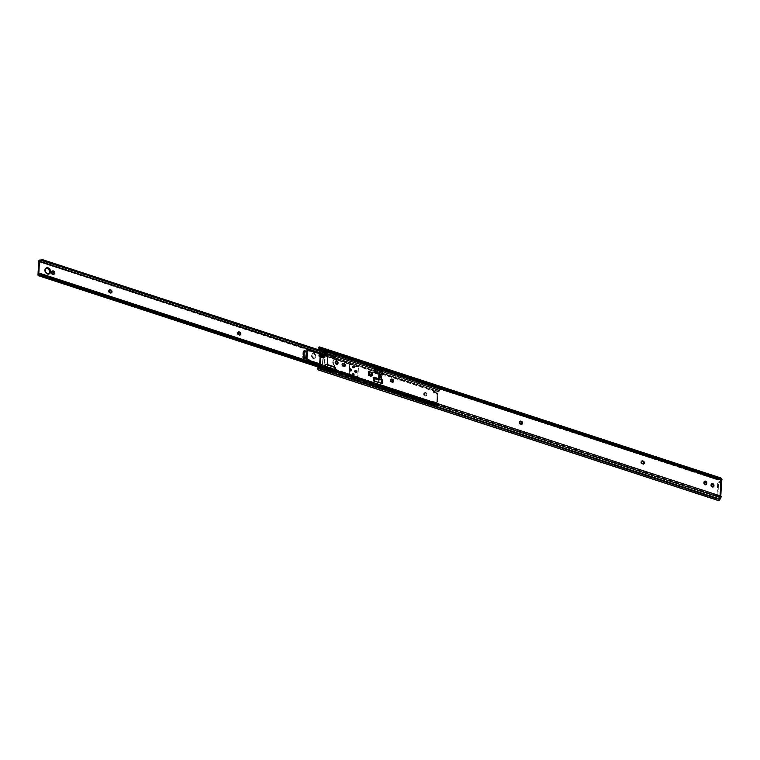 <?xml version="1.0" encoding="UTF-8"?>
<svg xmlns="http://www.w3.org/2000/svg" width="760" height="760" viewBox="0 0 760 760"><rect width="100%" height="100%" fill="white"/><g stroke="black" fill="none" stroke-linecap="round" stroke-linejoin="round"><path stroke-width="0.57" stroke-dasharray="3.8 2.85" d="M322.971 356.791A1.045 0.551 -71.9 0 0 323.133 356.915A1.045 0.551 -71.9 0 0 323.219 356.924L319.837 355.822L322.933 356.734M379.962 377.093A0.902 0.684 63 0 0 378.499 376.608L378.784 376.466A0.902 0.684 -117 0 1 380.247 376.941L379.269 376.019L378.518 376.456L379.192 377.682L380.247 376.941L379.202 377.378L379.022 375.953L380.247 376.941A0.902 0.684 -117 0 1 378.784 376.466L378.499 376.608A0.902 0.684 63 0 0 379.962 377.093M380.684 376.798A1.463 1.102 63 0 0 380.123 375.706M379.022 375.335A1.463 1.102 63 0 0 378.328 376.314L378.328 376.314A1.463 1.102 63 0 0 380.332 377.91M335.986 361.038L335.151 361.389L334.875 362.624L335.483 362.32L334.875 362.624A1.567 1.178 63 0 0 336.072 364.477L337.165 364.183M704.71 481.431L703.874 481.773L703.598 483.018L704.207 482.704L703.598 483.018A1.567 1.178 63 0 0 704.805 484.861L705.888 484.566M711.873 483.769L711.037 484.11L710.761 485.355L711.369 485.041L710.761 485.355A1.567 1.178 63 0 0 711.958 487.207L713.042 486.913M720.109 495.282L719.549 495.995L720.603 496.926L319.627 366.006L720.603 496.926L719.197 499.329A1.653 0.864 -71.9 0 0 719.701 498.674L318.725 367.755L719.701 498.674L721.221 496.432L720.053 496.556A0.694 0.522 63 0 1 720.109 495.282L720.109 495.282M323.494 357L323.427 358.312L320.045 357.2L323.427 358.312L323.494 357A2.365 1.244 -71.9 0 0 323.409 356.962A2.365 1.244 -71.9 0 0 323.219 356.924A2.365 1.244 -71.9 0 1 323.494 357L320.425 355.993M323.238 357.856L319.874 356.753L322.886 357.741L322.382 356.535L319 355.433L322.382 356.535L322.648 355.272L319.266 354.169L322.648 355.272L323.637 352.953L320.255 351.851L323.694 352.735L323.617 354.322L323.694 352.735L320.312 351.633L323.694 352.735L322.648 355.272A1.843 0.969 -71.9 0 0 322.382 356.411L319 355.3L322.382 356.535A1.843 0.969 -71.9 0 0 322.886 357.741L319.856 356.744M320.435 349.04L721.392 480.13L320.435 349.04M720.489 479.969A0.694 0.522 63 0 1 720.832 479.949L720.242 480.405L720.774 481.232L719.825 495.188L717.829 496.204L719.825 495.188L720.489 481.137L718.494 482.153L719.34 482.429L718.466 484.12L717.924 495.615L718.371 496.546L720.167 495.719L718.675 496.479L717.392 496.223L717.079 495.339L717.706 483.322L718.333 482.258L720.774 481.232A0.694 0.522 63 0 1 720.489 479.969L721.097 479.655M325.707 364.524A1.045 0.788 63 0 0 325.28 364.648A2.09 1.577 63 0 0 325.156 367.337A1.045 0.788 63 0 0 325.745 367.821L333.934 370.415L334.751 368.733L333.763 367.127L325.726 364.524L324.738 365.835L325.574 367.745L333.602 370.386A1.045 0.788 63 0 0 334.219 370.291L334.219 370.291A2.09 1.577 63 0 0 334.352 367.612L334.352 367.612A1.045 0.788 63 0 0 333.763 367.127L325.897 364.562A1.045 0.788 63 0 0 325.878 364.553M326.334 351.177A1.045 0.788 63 0 0 325.907 351.3A2.09 1.577 63 0 0 325.784 353.989A1.045 0.788 63 0 0 326.373 354.474L334.238 357.038A1.045 0.788 63 0 0 334.856 356.944A2.09 1.577 63 0 0 334.979 354.264L334.979 354.264A1.045 0.788 63 0 0 334.39 353.78L326.363 351.177L325.365 352.488L326.211 354.397L334.238 357.038L335.35 356.117L334.713 353.96L326.524 351.215A1.045 0.788 63 0 0 326.515 351.205L335.474 354.141L334.837 353.267A1.605 0.836 -71.9 0 0 334.485 352.897A1.605 0.836 -71.9 0 0 334.058 352.953A1.605 0.836 -71.9 0 0 333.184 354.198A1.605 0.836 -71.9 0 0 333.203 355.699L320.587 351.699L318.402 349.676M373.302 381.206L382.365 383.658L373.302 381.206L373.91 380.893L373.302 381.206L373.474 377.473L374.091 377.159L373.474 377.473L373.302 381.206M381.719 380.161L378.736 379.183L381.719 380.161M374.062 377.663L373.474 377.473L374.062 377.663M374.471 369.008L373.882 368.818L373.711 372.552L382.774 375.003L373.711 372.552L374.319 372.238L373.711 372.552L373.882 368.818L374.499 368.505L373.882 368.818L374.471 369.008M335.797 361.038A1.567 1.178 63 0 0 334.903 362.121L335.055 363.498L336.072 364.477A1.567 1.178 63 0 0 337.126 364.22M641.839 461.159L640.87 461.719L641.069 463.372L642.399 464.236L643.482 463.942M391.229 379.335L390.26 379.895L390.459 381.548L391.79 382.413L392.873 382.118M342.912 363.565L341.943 364.116L342.142 365.778L343.472 366.633L344.555 366.339M520.115 421.42L519.146 421.971L519.346 423.633L520.676 424.488L521.759 424.194M704.52 481.422A1.567 1.178 63 0 0 703.627 482.505L703.779 483.882L704.805 484.861A1.567 1.178 63 0 0 705.85 484.604M711.673 483.759A1.567 1.178 63 0 0 710.781 484.842L710.933 486.219L711.958 487.207A1.567 1.178 63 0 0 713.013 486.951M368.742 372.191L368.628 374.623L372.343 375.326L369.474 374.898L369.588 372.466L368.742 372.191L368.628 374.623L369.474 374.898L369.588 372.466L369.312 374.984L371.317 375.63L368.419 375.165L368.476 372.343L371.431 373.207L368.742 372.191M720.622 479.056L721.401 479.949L720.622 479.056A1.653 0.864 -71.9 0 0 720.404 478.904A1.653 0.864 -71.9 0 0 720.167 478.895L319.647 348.147L720.622 479.056M720.423 477.878L719.615 478.277L720.167 478.895L718.817 479.617L318.706 348.983L318.763 348.308M317.414 369.455L717.753 500.317M324.719 367.555L324.007 367.916L324.491 368.524L326.211 368.04L321.1 366.367L319.209 367.346A1.605 0.836 108.1 0 1 318.326 368.638L333.089 373.454A1.605 0.836 -71.9 0 0 333.934 372.324L323.902 369.046A1.605 0.836 -71.9 0 0 323.893 367.412L333.877 370.671L320.881 366.491L317.585 368.02L320.881 366.491L324.235 367.584L324.491 368.524L325.992 368.153L332.386 370.243L332.462 371.469A1.605 0.836 -71.9 0 0 332.661 373.512A1.605 0.836 -71.9 0 0 333.089 373.454L318.326 368.638A1.605 0.836 108.1 0 1 317.898 368.685A1.605 0.836 108.1 0 1 317.813 368.657L317.784 368.6A2.09 0.532 -152.6 0 1 318.373 368.59L717.896 499.234L318.373 368.59L716.832 498.683L318.744 368.762L318.345 369.541L716.366 499.586L317.908 369.493L318.744 368.762L716.338 498.569L715.939 499.348L317.908 369.493A2.09 0.532 27.4 0 0 317.319 369.493M718.608 499.519L317.784 368.6L718.38 499.472M720.727 477.916A2.698 1.415 -71.9 0 0 719.615 478.277L720.167 478.895L718.817 479.617A2.09 1.7 -41.2 0 1 717.716 479.883L718.817 479.617L318.706 348.983L319.257 349.79L717.716 479.883L319.637 349.961L717.221 479.778L319.637 349.961L717.317 479.427L318.516 348.983M318.307 348.526L718.418 479.161L717.317 479.427A2.09 1.7 138.8 0 0 718.418 479.161L318.307 348.526M719.615 478.277L719.083 478.724L719.615 478.277M720.67 495.463L721.335 481.412L719.34 482.429L721.335 481.412L720.67 495.463M710.781 484.842L711.398 484.528L710.781 484.842M703.627 482.505L704.235 482.191L703.627 482.505M519.916 421.41A1.567 1.178 63 0 0 520.22 424.346L520.837 424.033L520.22 424.346L521.284 424.175L520.676 424.488A1.567 1.178 63 0 0 521.731 424.232M342.712 363.555A1.567 1.178 63 0 0 343.026 366.491L343.634 366.177L343.472 366.633A1.567 1.178 63 0 0 344.527 366.377M391.029 379.335A1.567 1.178 63 0 0 391.343 382.261L392.407 382.099L391.79 382.413A1.567 1.178 63 0 0 392.844 382.156M641.639 461.159A1.567 1.178 63 0 0 641.953 464.084L643.007 463.923L642.399 464.236A1.567 1.178 63 0 0 643.454 463.98M334.903 362.121L335.512 361.808L334.903 362.121M369.398 374.366L369.474 374.898L369.683 374.452M371.431 373.207L371.317 375.63L369.312 374.984L369.426 372.552L371.431 373.207L370.813 373.521L370.699 375.943L371.317 375.63L371.431 373.207M370.699 375.943L368.704 375.288L368.818 372.865L370.813 373.521L370.699 375.943M368.818 372.865L368.704 375.288L368.818 372.865M379.116 375.316L378.366 376.067L378.632 377.378L379.687 378.1L380.465 377.767M380.693 376.827L380.028 375.611M717.079 495.339L717.924 495.615L718.466 484.12L717.62 483.844L717.079 495.339L717.924 495.615A1.396 0.731 -71.9 0 0 718.304 496.527A1.396 0.731 -71.9 0 0 718.675 496.479L717.829 496.204A1.396 0.731 108.1 0 1 717.459 496.251A1.396 0.731 108.1 0 1 717.079 495.339M718.466 484.12L717.62 483.844A1.396 0.731 108.1 0 1 718.494 482.153L719.34 482.429A1.396 0.731 -71.9 0 0 718.466 484.12M325.907 351.3L326.524 350.987L325.907 351.3M325.784 353.989L326.391 353.675L325.784 353.989M326.373 354.474L326.99 354.16L326.373 354.474M334.238 357.038L334.846 356.725L334.238 357.038M334.21 370.082L333.602 370.386L334.21 370.082A1.567 1.178 63 0 1 333.478 370.11L334.742 370.528L334.923 365.921L334.485 370.139L332.32 371.887L332.842 373.53L334.713 370.557L324.662 367.337L324.776 365.816A1.567 1.178 63 0 0 325.974 367.669L334.742 370.528L334.808 369.094A1.567 1.178 63 0 0 333.611 367.241L326.477 364.601L324.776 365.816L325.403 352.469A1.567 1.178 63 0 0 326.601 354.312L335.359 357.19L335.512 354.302L334.514 352.906L319.285 348.127L334.058 352.953L333.203 355.699L334.695 354.939L324.634 351.709L335.036 354.777L334.885 359.138A4.18 3.154 63 0 0 334.229 359.356A4.18 3.154 63 0 0 332.747 361.978L333.108 361.788A4.18 3.154 -117 0 1 334.599 359.176A4.18 3.154 -117 0 1 335.245 358.957L335.341 357.209L325.29 353.989L334.106 356.763A1.567 1.178 63 0 0 334.865 356.734L335.369 356.478M325.28 364.648L325.888 364.344L325.28 364.648M325.156 367.337L325.764 367.023L325.156 367.337M717.431 500.127A2.09 0.532 27.4 0 0 716.366 499.586L716.338 498.569L716.832 498.683A2.09 0.532 -152.6 0 1 717.896 499.234M318.544 349.02A2.09 1.7 138.8 0 0 318.858 349.334L319.257 349.79A2.09 1.7 -41.2 0 1 318.706 348.983L318.677 348.622M325.594 366.719A1.567 1.178 -117 0 1 325.261 365.57L325.841 367.023M326.505 351.205L335.492 354.302L326.315 351.3L325.403 352.469L324.795 349.99L334.837 353.267L324.795 349.99L324.634 351.709A1.605 0.836 -71.9 0 0 324.795 349.99L335.426 353.941L325.394 350.664L326.448 351.187L325.441 350.863L326.268 351.253L325.432 350.987L325.403 352.469L325.897 352.212L326.22 353.352A1.567 1.178 -117 0 1 326.125 351.519M320.986 351.861L324.919 352.953L326.43 352.583L326.686 353.533L333.079 355.613L334.618 354.967L324.776 351.51L324.548 366.377L323.902 369.046L324.71 367.251L333.963 370.167L334.685 369.607L334.875 367.65L326.106 364.791A1.567 1.178 63 0 0 325.594 364.743L333.972 367.051L334.808 369.094A1.567 1.178 63 0 1 334.476 369.911M324.729 353.087L326.43 352.583L326.904 353.191L326.382 353.58L320.929 351.842M332.984 355.747L334.695 354.939L332.889 355.747L326.03 353.505M333.402 370.405L323.893 367.412L333.877 370.671L332.462 371.469L332.224 370.405L332.984 370.243M321.394 350.236L321.081 349.752L321.394 350.236M319.285 348.127A1.605 0.836 108.1 0 1 319.713 348.08A1.605 0.836 108.1 0 1 320.102 348.555L319.285 348.127M334.865 354.749L324.834 351.471L334.865 354.749M317.642 368.486L318.326 368.638L318.839 367.536L321.043 366.377M325.546 364.752A1.567 1.178 63 0 0 324.776 365.816L324.843 364.382L325.622 364.629L324.805 364.334L325.641 364.61L324.805 364.334L325.29 353.989L335.331 357.266L335.245 358.957L333.744 359.898L332.747 361.978L333.184 364.22L334.552 366.111L334.447 369.189L324.416 365.911L324.377 367.013L334.295 370.528L324.254 367.251L334.419 370.291L334.447 369.189L324.416 365.911L334.409 369.065L324.377 365.788L324.985 352.906L335.017 356.183L334.885 359.138L333.374 360.088L332.747 361.978A4.18 3.154 63 0 0 334.552 366.111L333.108 361.788A4.18 3.154 -117 0 0 334.923 365.921L334.837 367.612L325.726 364.638M324.662 367.337L334.695 370.737L324.662 367.337M334.695 370.737L324.653 367.46L334.695 370.737M324.587 367.716L323.902 369.046L333.934 372.324L334.618 370.994L324.587 367.716M335.017 356.183L325.033 352.744L335.017 356.183M325.109 351.623L325.033 352.744L335.065 356.022L335.141 354.891L324.995 351.5L335.036 354.777L325.109 351.623M325.47 351.025L326.743 351.443A1.567 1.178 63 0 0 326.23 351.395L326.315 351.3M318.383 349.591L320.587 351.699M317.585 368.02L319.285 367.194M335.103 356.563A1.567 1.178 63 0 0 334.238 353.894L335.435 355.737L334.106 356.763L335.369 357.181L335.512 354.302M326.173 351.405A1.567 1.178 63 0 0 325.403 352.469L326.249 351.395M325.622 364.743L324.9 365.294L324.71 367.251L325.974 367.669L324.843 366.396L325.261 365.57A1.567 1.178 -117 0 1 325.498 364.866M325.337 353.903L326.601 354.312L325.403 352.469L325.337 353.903M326.211 368.04L333.06 370.272M378.556 376.627A0.836 0.627 -117 0 1 379.905 377.074L379.781 377.131A0.836 0.627 63 0 0 378.433 376.694L379.401 376.143L379.838 377.349L379.059 377.558L378.556 376.627L378.527 377.159L379.648 377.52L379.278 376.2L378.433 376.694A0.836 0.627 63 0 0 379.781 377.131L379.905 377.074A0.836 0.627 -117 0 1 378.556 376.627M378.869 379.838L378.755 382.308L378.869 379.838A4.826 1.909 -177.3 0 1 374.937 378.793L378.869 379.838M378.546 379.126L368.229 375.63L368.277 374.67L369.408 375.041L369.531 372.485L368.401 372.115L368.572 371.099L368.401 372.115L368.448 371.165L378.765 374.528L379.154 373.815L381.862 374.747L382.128 371.583L375.364 369.721A4.826 1.909 -177.3 0 0 379.297 370.766L382.005 371.649L381.862 374.747L378.774 374.243L381.482 375.126L368.448 371.165L368.524 372.058L369.645 372.428L369.531 374.984L368.401 374.613L368.353 375.573L378.67 378.936L368.229 375.63L368.401 374.613L368.229 375.63L378.546 379.126M379.278 373.806L378.888 374.471L368.572 371.099L381.606 375.06L381.244 380.171L378.537 379.287L381.606 380.18L378.898 379.297L381.606 380.18L381.453 383.277L381.606 375.06L378.898 374.176L381.852 374.937L379.269 373.853M378.262 382.27L378.746 382.394M379.002 379.135L381.615 379.981M379.173 373.322L379.297 370.766L379.173 373.322M381.624 375.877L381.339 379.392L381.624 375.877M369.531 374.984L369.645 372.428L369.531 374.984L368.277 374.67L369.531 374.984M369.645 372.428L368.401 372.115L369.645 372.428M378.433 382.375A4.826 1.909 2.7 0 1 374.822 381.349L374.88 381.206M378.072 382.251A4.617 1.824 2.7 0 1 375.022 381.33L374.765 381.045M378.879 375.469L378.394 376.589L379.031 377.748L380.266 377.872L380.646 376.922M380.646 377.074L380 375.668L378.499 375.877L380.152 377.948M378.869 376.494L378.214 376.827A0.798 0.608 63 0 0 379.515 377.245L380.161 376.912A0.798 0.608 -117 0 1 378.869 376.494L379.791 376.105L380.038 377.292L378.869 376.494A0.798 0.608 -117 0 1 380.161 376.912L379.515 377.245A0.798 0.608 63 0 0 378.214 376.827L378.869 376.494M380.351 376.058L379.572 375.43M378.214 376.827L379.145 376.438L379.382 377.625L378.214 376.827M352.963 373.616A0.941 0.712 -117 0 1 352.877 375.335L352.555 375.506A0.941 0.712 63 0 0 352.63 373.777L351.842 374.566L352.849 375.535L353.352 374.718L352.63 373.777A0.941 0.712 63 0 0 352.555 375.506L352.877 375.335A0.941 0.712 -117 0 1 352.963 373.616L353.675 374.547L353.305 375.326L352.155 374.224L353.248 373.464A0.941 0.712 63 0 0 353.162 375.193L353.495 375.022A0.941 0.712 -117 0 1 353.571 373.302A0.941 0.712 -117 0 1 353.495 375.022L352.555 374.604L352.82 373.474L353.96 374.404L353.162 375.193A0.941 0.712 63 0 0 353.248 373.464L354.188 373.891L353.923 375.022L352.963 374.594L352.963 373.616M353.315 366.206A0.941 0.712 -117 0 1 353.229 367.925L352.906 368.096A0.941 0.712 63 0 0 352.982 366.367L352.194 367.156L353.2 368.125L353.695 367.308L352.982 366.367A0.941 0.712 63 0 0 352.906 368.096L353.229 367.925A0.941 0.712 -117 0 1 353.315 366.206L352.516 366.985L353.523 367.954L354.027 367.137L353.315 366.206M353.514 367.783L353.837 367.612A0.941 0.712 -117 0 1 353.923 365.892L353.599 366.054A0.941 0.712 63 0 0 353.514 367.783L352.801 366.842L353.305 366.026L354.312 366.994L353.514 367.783A0.941 0.712 63 0 0 353.599 366.054L353.923 365.892A0.941 0.712 -117 0 1 353.837 367.612L352.763 366.662A0.978 0.731 63 0 0 354.341 367.175L354.673 367.013A0.978 0.731 -117 0 1 353.096 366.491L353.989 367.65L354.597 366.652L353.923 365.892L352.925 366.206L354.302 366.814L353.514 367.812M356.098 370.728A0.836 0.627 -117 0 1 356.022 372.267L355.737 372.409A0.836 0.627 63 0 0 355.813 370.88L356.725 371.564L356.022 372.267L355.385 371.279L356.098 370.728L355.233 371.032L356.003 372.438L356.44 371.706L355.813 370.88A0.836 0.627 63 0 0 355.737 372.409L356.022 372.267A0.836 0.627 -117 0 1 356.098 370.728L357.058 371.555A0.836 0.627 -117 0 1 355.709 371.108L355.385 371.279A0.836 0.627 63 0 0 356.734 371.716L356.288 372.295L355.556 371.887L356.098 370.728M350.74 368.98A0.836 0.627 -117 0 1 350.664 370.519L350.379 370.661A0.836 0.627 63 0 0 350.455 369.132L351.376 369.816L350.664 370.519L350.027 369.531L350.74 368.98L349.875 369.284L350.645 370.69L351.091 369.959L350.455 369.132A0.836 0.627 63 0 0 350.379 370.661L350.664 370.519A0.836 0.627 -117 0 1 350.74 368.98L351.709 369.806A0.836 0.627 -117 0 1 350.351 369.36L350.027 369.531A0.836 0.627 63 0 0 351.376 369.968L350.93 370.538L350.198 370.139L350.74 368.98M350.483 368.552A1.463 1.102 -117 0 1 350.351 371.231L350.027 371.402A1.463 1.102 63 0 0 350.151 368.724L349.296 368.837L348.916 369.94L350.483 371.45L351.262 370.177L350.151 368.724A1.463 1.102 63 0 0 350.027 371.402L350.351 371.231A1.463 1.102 -117 0 1 350.483 368.552L351.595 370.015L350.816 371.279L349.239 369.778L349.467 368.828L350.483 368.552M355.832 370.3A1.463 1.102 -117 0 1 355.709 372.989L355.385 373.151A1.463 1.102 63 0 0 355.509 370.471L354.654 370.585L354.274 371.688L355.841 373.198L356.62 371.925L355.509 370.471A1.463 1.102 63 0 0 355.385 373.151L355.709 372.989A1.463 1.102 -117 0 1 355.832 370.3L356.944 371.763L356.165 373.027L354.597 371.526L354.977 370.424L355.832 370.3M304.18 350.844L303.572 351.158A1.814 1.368 63 0 1 303.905 351.053L302.974 351.984L302.708 356.953L303.316 356.649L302.708 356.953A1.814 1.368 63 0 0 304.095 359.1L305.349 358.758M313.728 358.131A2.09 1.577 -117 0 1 312.123 355.661L311.514 355.974A2.09 1.577 63 0 0 313.11 358.445L313.728 358.131L312.36 356.82L312.198 354.131L313.642 352.697L315.343 354.074L315.505 356.763L314.944 357.96L313.11 358.445L314.735 357.77L314.953 355.158L313.69 353.219L312.141 353.248L311.524 356.354L313.11 358.445A2.09 1.577 63 0 0 314.155 358.387A2.09 1.577 63 0 0 314.897 357.077L315.505 356.763A2.09 1.577 -117 0 1 314.763 358.074A2.09 1.577 -117 0 1 313.728 358.131M439.498 389.832L439.28 390.241A1.653 0.864 -71.9 0 1 438.662 390.412A1.653 0.864 -71.9 0 1 438.482 390.308L39.767 260.129L438.32 390.25A1.273 0.665 -71.9 0 0 437.342 391.865L38.617 261.687L436.506 392.074L437.114 391.761L436.192 392.407L433.637 391.409L433.323 392.046L437.076 394.25L436.858 402.021L437.475 401.707L437.808 394.554L437.199 394.867L436.772 402.391L436.088 402.791L433.143 401.888L432.829 402.524L435.632 403.74L436.192 404.719L436.534 404.026L435.945 404.453L436.715 405.033L38 274.844L436.715 405.033A1.273 0.665 -71.9 0 0 437.066 405.859A1.273 0.665 -71.9 0 0 437.599 405.688L319.238 366.766L437.769 405.469L438.596 404.709A1.653 0.864 -71.9 0 0 437.769 405.469L319.115 367.004L437.104 405.868L436.724 404.833L437.342 404.519L433.438 402.211L433.751 401.574L436.696 402.477L437.38 402.078L437.76 394.145L434.188 392.302L433.95 391.476L436.81 392.094L439.356 391.115L439.28 390.241L437.988 390.412L437.332 392.055L437.95 391.562L382.251 373.378L438.14 391.305A2.698 1.415 -71.9 0 0 438.33 391.4A2.698 1.415 -71.9 0 0 439.356 391.115L438.976 389.101L41.648 259.454L438.976 389.101L320.368 350.379L438.976 389.101L439.042 389.87L320.33 351.11L439.365 390.127L320.33 351.262L439.365 390.127L439.356 391.115L439.489 389.576M46.094 268.118A3.306 2.498 63 0 0 45.771 268.242A3.306 2.498 63 0 0 44.688 271.329A3.306 2.498 63 0 0 47.13 274.227A3.306 2.498 63 0 0 48.773 274.142A3.306 2.498 63 0 0 49.067 273.961L47.13 274.227L47.747 273.913L46.616 273.999L44.973 272.156L44.678 269.743L46.379 268.052M52.554 274.635L53.637 274.341A1.567 1.178 63 0 1 51.347 272.783L52.554 274.635M51.965 272.469L51.347 272.783L51.965 272.469M425.495 395.884A1.567 1.178 -117 0 1 424.298 394.041L423.681 394.345A1.567 1.178 63 0 0 424.887 396.197L425.495 395.884L424.365 394.62L424.574 392.796L423.709 393.832L424.194 395.722L425.799 396.074L426.065 393.794L424.555 392.768L425.41 392.445L426.531 393.214L426.835 394.867L426.408 395.76L424.887 396.197A1.567 1.178 63 0 0 426.217 395.171L426.835 394.867A1.567 1.178 -117 0 1 425.495 395.884M305.501 358.511L305.843 352.916L304.75 351.234M303.572 351.158A1.814 1.368 63 0 0 302.926 352.298L302.717 357.295L304.095 359.1A1.814 1.368 63 0 0 305.273 358.844M52.459 271.197L51.376 272.27A1.567 1.178 63 0 1 52.269 271.197M109.506 290.082L108.452 290.88L108.746 292.296L110.067 293.151L111.159 292.856M238.393 332.158L237.424 332.719L237.623 334.372L238.953 335.236L240.036 334.941M39.434 261.136L438.149 391.315L39.434 261.136M382.042 373.312L374.737 370.927L382.042 373.312M374.385 370.813L319.779 352.982L374.385 370.813M38.798 274.588L437.513 404.757L38.798 274.578M305.634 351.11L306.47 352.944L305.767 358.635M438.9 403.645L438.397 403.608L438.691 404.776L319.637 365.911L438.691 404.776L319.647 365.759L438.254 404.481L438.397 403.608L319.684 364.847L438.729 403.608L319.694 364.743L438.767 403.712A2.698 1.415 -71.9 0 0 437.513 404.757L438.966 403.655L319.694 364.714M438.748 404.69L438.767 403.712L438.596 404.709L40.27 274.578M424.317 393.528A1.567 1.178 -117 0 1 426.854 394.354L426.246 394.668A1.567 1.178 63 0 0 423.709 393.832L424.317 393.528M426.835 394.867L426.217 395.171L426.835 394.867M238.193 332.158A1.567 1.178 63 0 0 238.507 335.084L239.571 334.923L238.953 335.236A1.567 1.178 63 0 0 240.008 334.979M109.316 290.082A1.567 1.178 63 0 0 109.62 293.008L110.228 292.695L109.62 293.008L110.684 292.847L110.067 293.151A1.567 1.178 63 0 0 111.121 292.894M436.858 402.021L437.475 401.707A1.111 0.836 -117 0 1 436.525 402.439L435.908 402.752A1.111 0.836 63 0 0 436.858 402.021M436.525 402.439L433.314 401.907L436.525 402.439M433.456 401.954L432.829 402.524L433.456 401.954M433.865 402.866L433.438 402.211L432.829 402.524L433.257 403.18L436.069 403.351L433.865 402.866M435.461 403.665L436.534 403.978L435.461 403.665M436.534 403.978L435.926 404.329L436.534 403.978M437.94 391.742L436.829 391.837L437.94 391.742M437.114 391.713L436.506 392.074L437.114 391.713M435.993 392.369L436.639 392.074L433.808 391.428L434.425 391.115L436.601 392.065L435.993 392.369M433.95 391.476L433.323 392.046L433.95 391.476M434.359 392.397L433.931 391.733L433.323 392.046L433.751 392.702L436.952 393.243L434.359 392.397M436.344 393.556L436.952 393.243A1.111 0.836 -117 0 1 437.808 394.554L437.199 394.867A1.111 0.836 63 0 0 436.344 393.556M312.198 354.131A2.09 1.577 -117 0 1 312.94 352.82A2.09 1.577 -117 0 1 314.726 353.21A2.09 1.577 -117 0 1 315.58 355.233L314.963 355.547A2.09 1.577 63 0 0 314.108 353.523A2.09 1.577 63 0 0 312.331 353.134A2.09 1.577 63 0 0 311.581 354.445L312.198 354.131L311.514 355.974L312.198 354.131M315.505 356.763L314.897 357.077L314.963 355.547L315.58 355.233L315.505 356.763M305.7 351.158A1.814 1.368 -117 0 1 306.47 352.944L305.862 353.248A1.814 1.368 63 0 0 304.969 351.376L304.019 352.64L303.838 357.409M302.926 352.298L303.534 351.984L302.926 352.298M305.529 358.435A1.814 1.368 63 0 0 305.634 357.912L306.251 357.599A1.814 1.368 -117 0 1 305.89 358.53M306.251 357.599L305.634 357.912L305.862 353.248L306.47 352.944L306.251 357.599M352.412 374.072A0.978 0.731 63 0 0 353.998 374.585L354.322 374.423A0.978 0.731 -117 0 1 352.744 373.901L353.675 373.73L353.733 375.145L352.868 375.06L352.412 374.072L353.723 373.34L354.245 374.747L353.334 374.993L352.744 373.901A0.978 0.731 -117 0 1 354.322 374.423L353.998 374.585A0.978 0.731 63 0 0 352.412 374.072M319.494 353.637L323.351 354.863L319.494 353.637M323.199 356.858L322.829 364.743L319.741 363.755L322.829 364.743L323.199 356.858M304.95 351.376L306.926 351.044L306.565 358.701L306.926 351.044L305.026 351.604A1.396 1.264 -19.6 0 0 303.99 352.839L303.791 357.01A1.396 1.264 -19.6 0 0 303.82 357.342M322.477 364.895L319.722 364.021L322.477 364.895L322.943 354.996L322.477 364.895L327.028 366.814L327.493 356.905L327.028 366.814L322.477 364.895M306.926 351.044L311.552 351.376L349.476 364.325L349.011 374.224L327.028 366.814L357.656 377.045L358.122 367.147L349.476 364.325L349.011 374.224L357.656 377.045L358.454 366.985L357.979 376.884L358.454 366.985L349.809 364.154L349.344 374.062L357.979 376.884L327.389 366.652L327.854 356.753L349.809 364.154L349.344 374.062L322.829 364.743L327.389 366.652L327.854 356.753L358.454 366.985L311.438 351.072L306.926 351.044M350.351 369.36L351.196 368.875L351.642 370.082L350.863 370.291L350.351 369.36A0.836 0.627 -117 0 1 351.709 369.806L351.376 369.968A0.836 0.627 63 0 0 350.027 369.531L350.351 369.36M355.709 371.108L356.554 370.623L357 371.83L356.221 372.039L355.709 371.108A0.836 0.627 -117 0 1 357.058 371.555L356.734 371.716A0.836 0.627 63 0 0 355.385 371.279L355.709 371.108M353.096 366.491L354.074 365.93L354.597 367.337L353.685 367.584L353.096 366.491A0.978 0.731 -117 0 1 354.673 367.013L354.341 367.175A0.978 0.731 63 0 0 352.763 366.662L353.096 366.491M323.589 354.958L327.854 356.753L323.589 354.958M355.395 371.792L356.905 372.01L356.402 372.884L354.644 371.279L355.481 371.868L354.683 371.032L355.832 370.367L356.791 372.476L355.709 372.923L354.93 372.286L355.138 370.405L356.905 372.01L355.395 371.792M355.129 371.431L355.775 371.099A0.798 0.608 -117 0 1 357.077 371.526L356.421 371.858A0.798 0.608 63 0 0 355.129 371.431L356.298 372.229L356.05 371.041L355.129 371.431A0.798 0.608 63 0 0 356.421 371.858L357.077 371.526A0.798 0.608 -117 0 1 355.775 371.099L355.129 371.431M355.775 371.099L356.269 371.991L357.01 371.792L356.582 370.633L355.775 371.099M350.037 370.044L351.548 370.262L351.053 371.137L349.286 369.531L350.132 370.12L349.324 369.284L350.474 368.619L351.433 370.728L350.36 371.174L349.581 370.538L349.78 368.657L351.548 370.262L350.037 370.044M349.771 369.683L350.417 369.351A0.798 0.608 -117 0 1 351.719 369.778L351.063 370.11A0.798 0.608 63 0 0 349.771 369.683L350.94 370.481L350.702 369.293L349.771 369.683A0.798 0.608 63 0 0 351.063 370.11L351.719 369.778A0.798 0.608 -117 0 1 350.417 369.351L349.771 369.683M350.417 369.351L350.911 370.243L351.652 370.044L351.234 368.885L350.417 369.351M323.133 356.915L319.751 355.813M334.571 352.934L319.428 347.994M711.949 483.55L711.341 483.863M713.355 486.856L712.737 487.16M704.795 481.213L704.178 481.517M706.192 484.509L705.575 484.823M520.192 421.202L519.583 421.505M522.063 424.137L521.455 424.45M342.988 363.346L342.38 363.651M344.859 366.282L344.251 366.595M391.305 379.116L390.697 379.43M393.176 382.062L392.568 382.365M641.915 460.94L641.307 461.253M643.786 463.885L643.178 464.189M336.072 360.82L335.454 361.133M337.469 364.125L336.851 364.439M368.381 372.505L368.267 374.927M720.375 494.988L719.767 495.301M717.459 496.251L718.304 496.527M326.619 350.93L326.012 351.243M335.369 356.697L334.751 357.01M334.733 370.044L334.124 370.358M325.992 364.277L325.375 364.591M323.409 356.962L320.026 355.86M322.886 357.741L319.504 356.639M317.898 368.685L332.661 373.512M319.713 348.08L334.485 352.897M334.001 370.747L323.969 367.469M334.979 354.74L324.947 351.462M324.824 364.382L334.856 367.659M325.964 351.481L326.448 351.234M325.337 364.828L325.822 364.581M334.248 370.072L334.742 369.825M381.301 380.304L378.594 379.42M379.876 377.416L379.231 377.748M379.154 375.991L378.499 376.323M356.763 372.077L356.155 372.39M351.405 370.329L350.797 370.642M436.306 392.378L436.914 392.065M49.391 273.828L48.773 274.142M438.406 390.26L39.691 260.081M438.662 390.412L39.938 260.233M438.33 391.4L382.27 373.094M382.062 373.027L374.727 370.633M374.404 370.528L319.884 352.726M39.416 261.126L438.14 391.305M38.665 274.664L437.389 404.842M437.066 405.859L318.962 367.298M424.878 392.54L424.26 392.853M426.274 395.846L425.666 396.159M238.469 331.94L237.861 332.253M240.34 334.885L239.732 335.198M109.592 289.864L108.974 290.177M111.463 292.799L110.846 293.113M52.544 270.978L51.937 271.291M53.941 274.284L53.333 274.598M46.388 267.938L45.771 268.242M436.468 402.724L437.076 402.41M433.647 401.603L433.038 401.916M437.237 391.523L436.63 391.837M434.14 391.134L433.533 391.438M312.94 352.82L312.331 353.134M314.763 358.074L314.155 358.387M305.606 358.739L304.998 359.052M350.645 368.837L350.037 369.151M356.003 370.585L355.395 370.899M438.976 403.655L438.795 404.709M439.498 389.642L439.584 390.583M356.402 372.884L354.597 371.336L355.138 370.405M355.414 370.927L356.06 370.595M356.136 372.352L356.791 372.029M351.053 371.137L349.239 369.588L349.78 368.657M350.056 369.18L350.702 368.847M350.778 370.604L351.433 370.272"/><path stroke-width="1.14" d="M318.668 349.173L318.649 347.358A2.698 1.415 108.1 0 1 319.751 346.997A2.698 1.415 108.1 0 1 320.112 347.244L320.729 347.947A2.09 1.092 108.1 0 1 321.024 349.125L320.929 351.072L324.311 352.174L324.045 357.922L320.663 356.82L320.112 355.889A2.365 1.244 -71.9 0 0 319.837 355.822A1.045 0.551 108.1 0 1 319.751 355.813A1.045 0.551 108.1 0 1 319.466 355.129L322.848 356.231A1.045 0.551 -71.9 0 0 322.971 356.791M380.332 377.91A1.463 1.102 63 0 0 380.703 377.093L381.026 376.922A1.463 1.102 -117 0 1 378.66 376.152L379.05 375.316L380.133 375.298L380.912 377.406L379.544 377.777L378.66 376.152A1.463 1.102 -117 0 1 381.026 376.922L380.703 377.093A1.463 1.102 63 0 0 380.684 376.798M380.123 375.706A1.463 1.102 63 0 0 379.022 375.335M336.993 364.353L338.019 363.147A1.567 1.178 -117 0 1 335.483 362.32L335.758 361.076L336.851 360.781L338.019 363.147L337.601 364.04L336.442 364.059L335.512 361.808A1.567 1.178 -117 0 1 338.048 362.634L337.44 362.947L336.927 361.57L335.749 361.048M705.717 484.737L706.753 483.531A1.567 1.178 -117 0 1 704.207 482.704L704.482 481.46L705.575 481.166L706.6 482.153L706.753 483.531L706.325 484.424L705.166 484.443L704.235 482.191A1.567 1.178 -117 0 1 706.771 483.018L706.163 483.331L705.65 481.954L704.472 481.431M712.88 487.075L713.906 485.868A1.567 1.178 -117 0 1 711.369 485.041L711.645 483.797L712.728 483.502L713.754 484.49L713.906 485.868L713.288 486.884L712.329 486.78L711.398 484.528A1.567 1.178 -117 0 1 713.934 485.355L713.317 485.668L712.813 484.291L711.626 483.769M718.058 500.46L719.378 500.118L720.812 497.752L721.221 496.432L720.252 495.89L320.264 365.303A2.09 1.092 108.1 0 1 319.837 366.833L319.124 368.21A2.698 1.415 108.1 0 1 317.594 369.635L319.627 366.006L320.045 357.2L319.627 366.006L318.725 367.755A1.653 0.864 108.1 0 1 318.221 368.41L317.414 369.455M320.026 355.86A2.365 1.244 108.1 0 1 320.112 355.889L320.026 355.86A2.365 1.244 108.1 0 0 319.837 355.822L319.656 354.397L323.038 355.509L323.617 354.322L323.494 356.962L323.617 354.322L320.235 353.21L321.024 349.125L327.132 350.901L721.012 479.712L722 479.826L721.914 479.265L720.423 477.878M320.312 351.633L320.435 349.04L319.647 348.147L320.435 349.04L320.292 351.738L319.029 355.024L319.504 356.639A1.843 0.969 108.1 0 1 319 355.433L319 355.3A1.843 0.969 108.1 0 1 319.266 354.169L320.312 351.633M317.813 368.657A1.605 0.836 108.1 0 1 317.509 368.21L318.221 368.41L317.594 369.635L319.124 368.21L720.1 499.13L319.124 368.21L319.837 366.833L720.812 497.752L319.837 366.833L320.663 356.82L320.264 365.303L325.831 367.118A1.045 0.788 -117 0 1 325.764 367.023L325.394 365.161L326.344 364.211L334.372 366.814L335.369 368.419L334.837 369.987A1.045 0.788 -117 0 1 334.761 370.034L720.252 495.89L720.85 480.054L722 479.826L721.392 480.13L335.521 353.856A1.045 0.788 -117 0 1 335.587 353.951L335.958 355.813L335.017 356.763L326.99 354.16L325.992 352.555L326.524 350.987A1.045 0.788 -117 0 1 326.601 350.94L321.024 349.125L320.729 347.947L721.706 478.866L721.088 478.163A2.698 1.415 -71.9 0 0 720.727 477.916L319.751 346.997M381.776 383.467L381.719 380.161L382.546 379.915L382.365 383.658L373.91 380.893L374.091 377.159L382.546 379.915L382.365 383.658L373.91 380.893L374.091 377.159L382.546 379.915L381.928 380.228L381.776 383.467M378.736 379.183L374.062 377.663L378.736 379.183M382.337 371.573L374.471 369.008L382.954 371.26L382.774 375.003L374.319 372.238L374.499 368.505L382.954 371.26L382.337 371.573L382.185 374.813L382.337 371.573M337.126 364.22A1.567 1.178 63 0 0 337.411 363.46L337.44 362.947A1.567 1.178 63 0 0 335.797 361.038M643.321 464.103L643.416 462.07L641.592 461.159M392.711 382.28L392.806 380.247L390.982 379.344M344.394 366.51L344.489 364.477L342.665 363.565M521.588 424.365L521.692 422.332L519.869 421.42M705.85 484.604A1.567 1.178 63 0 0 706.135 483.844L706.163 483.331A1.567 1.178 63 0 0 704.52 481.422M713.013 486.951A1.567 1.178 63 0 0 713.298 486.181L713.317 485.668A1.567 1.178 63 0 0 711.673 483.759M369.759 372.334L372.457 372.894L371.849 373.207L371.754 375.126L371.849 373.207L369.778 372.533L372.457 372.894L372.343 375.326L369.236 374.309L369.36 371.887L372.457 372.894L372.343 375.326L369.398 374.366M718.57 500.545A2.698 1.415 -71.9 0 0 720.1 499.13L720.812 497.752A2.09 1.092 -71.9 0 0 721.221 496.432L720.252 495.89A0.694 0.522 -117 0 1 720.433 494.959L721.107 480.738A0.694 0.522 -117 0 1 721.012 479.712L722 479.826A2.09 1.092 -71.9 0 0 721.706 478.866L320.729 347.947L320.112 347.244L721.088 478.163L319.808 347.026L318.649 347.358L319.19 347.976A1.653 0.864 108.1 0 1 319.428 347.994A1.653 0.864 108.1 0 1 319.647 348.147L318.649 347.358L318.307 348.526A2.09 1.7 138.8 0 0 318.544 349.02M318.763 348.308L318.706 348.983L318.763 348.308M643.454 463.98A1.567 1.178 63 0 0 642.533 461.358L643.15 461.044A1.567 1.178 -117 0 1 643.007 463.923L641.867 463.305L641.364 461.918L641.981 460.911L643.15 461.044L644.309 463.173L643.73 463.913L642.561 463.771A1.567 1.178 -117 0 1 642.694 460.902L642.086 461.215A1.567 1.178 63 0 0 641.639 461.159M392.844 382.156A1.567 1.178 63 0 0 391.923 379.534L392.54 379.221A1.567 1.178 -117 0 1 392.407 382.099L390.763 380.389L391.172 379.202L392.084 379.078L393.233 379.696L393.737 381.073L393.119 382.09L391.951 381.957A1.567 1.178 -117 0 1 392.084 379.078L391.476 379.392A1.567 1.178 63 0 0 391.029 379.335M344.527 366.377A1.567 1.178 63 0 0 343.606 363.764L344.223 363.451A1.567 1.178 -117 0 1 344.08 366.32L342.447 364.61L342.684 363.594L343.767 363.299L344.916 363.926L345.42 365.303L344.802 366.31L343.634 366.177A1.567 1.178 -117 0 1 343.767 363.299L343.159 363.613A1.567 1.178 63 0 0 342.712 363.555M521.731 424.232A1.567 1.178 63 0 0 520.809 421.619L521.427 421.306A1.567 1.178 -117 0 1 521.284 424.175L519.65 422.465L519.887 421.448L520.971 421.154L522.12 421.781L522.623 423.159L522.006 424.166L520.837 424.033A1.567 1.178 -117 0 1 520.971 421.154L520.362 421.467A1.567 1.178 63 0 0 519.916 421.41M319.656 354.397L320.235 353.21L319.656 354.397L323.038 355.509A1.045 0.551 -71.9 0 0 322.848 356.231L319.466 355.129A1.045 0.551 108.1 0 1 319.656 354.397M713.906 485.868L713.298 486.181L713.906 485.868M706.753 483.531L706.135 483.844L706.753 483.531M521.427 421.306L520.362 421.467L521.427 421.306M344.223 363.451L343.159 363.613L344.223 363.451M392.54 379.221L391.476 379.392L392.54 379.221M643.15 461.044L642.086 461.215L643.15 461.044M338.019 363.147L337.411 363.46L338.019 363.147M374.499 368.505L382.954 371.26L382.774 375.003L374.319 372.238L374.499 368.505M369.236 374.309L369.36 371.887L369.236 374.309M380.304 377.929L380.637 376.551M380.228 375.801L378.908 375.373M720.879 479.93L721.439 479.645L720.879 479.93M721.534 481.184L720.869 495.235M335.407 353.723L335.521 353.856A1.045 0.788 -117 0 1 335.587 353.951L335.587 353.951A2.09 1.577 -117 0 1 335.464 356.639A1.045 0.788 -117 0 1 334.846 356.725L326.99 354.16A1.045 0.788 -117 0 1 326.391 353.675A2.09 1.577 -117 0 1 326.524 350.987A1.045 0.788 -117 0 1 326.601 350.94L335.407 353.723M335.008 353.818L326.591 351.177L335.35 354.036A1.567 1.178 -117 0 1 335.236 356.535L326.467 353.666A1.567 1.178 -117 0 1 326.23 353.372L334.466 356.582L326.467 353.666L335.236 356.535L335.93 355.49L334.989 353.476L327.132 350.901L326.097 351.557M326.012 351.243L326.714 350.892M334.495 370.11L325.831 367.118A1.045 0.788 -117 0 1 325.764 367.023A2.09 1.577 -117 0 1 325.888 364.344A1.045 0.788 -117 0 1 326.505 364.249L334.372 366.814A1.045 0.788 -117 0 1 334.96 367.298A2.09 1.577 -117 0 1 334.837 369.987A1.045 0.788 -117 0 1 334.761 370.034L334.495 370.11M325.584 366.7L326.306 367.498L334.609 369.882L335.302 368.837L334.96 367.298L325.954 364.524L325.47 364.904M325.974 364.524L326.505 364.249L325.974 364.524M323.057 356.877L324.311 352.174L324.045 357.922L323.731 357.038L320.425 355.993M320.112 355.889A1.396 0.731 108.1 0 1 320.273 355.908A1.396 0.731 108.1 0 1 320.663 356.82L324.045 357.922A1.396 0.731 -71.9 0 0 323.665 357.01A1.396 0.731 -71.9 0 0 323.494 357M320.235 353.21L323.617 354.322A2.441 1.273 -71.9 0 0 324.311 352.174L320.929 351.072A2.441 1.273 108.1 0 1 320.235 353.21M326.477 364.601L334.723 367.394A1.567 1.178 -117 0 1 334.609 369.882L325.841 367.023A1.567 1.178 -117 0 1 325.594 366.719M318.392 349.419A1.605 0.836 108.1 0 1 319.285 348.127L318.392 349.419L320.036 348.584L318.392 349.419M318.839 367.536L317.509 368.21L318.839 367.536M327.104 351.253L334.609 353.704M320.255 348.83L318.449 349.752L320.255 348.83M335.369 356.478L334.885 356.725A1.567 1.178 63 0 0 335.103 356.563M326.125 351.519A1.567 1.178 -117 0 1 326.591 351.177L326.866 351.158M325.498 364.866A1.567 1.178 -117 0 1 325.954 364.524L326.24 364.505M38.351 275.68A1.273 0.665 108.1 0 1 38 274.844L38.38 275.69L319.115 367.004L39.054 275.291L319.238 366.766L38.874 275.51A1.273 0.665 108.1 0 1 38.351 275.68L318.962 367.298L317.509 368.096M378.869 379.753L378.546 379.126L378.869 379.753M378.166 382.346L381.577 383.211L381.662 379.981L378.955 379.088L378.822 382.308L377.701 382.204M381.976 374.737L375.25 372.276L374.756 370.234L375.592 372.485L379.173 373.322A4.826 1.909 2.7 0 1 375.25 372.276L374.737 370.471L375.573 369.702A4.617 1.824 -177.3 0 0 379.363 370.69L379.249 373.245A4.617 1.824 2.7 0 1 375.449 372.257L375.307 369.607L382.128 371.583L381.976 374.69L382.128 371.583L379.363 370.69L379.259 373.882M379.269 373.853L381.966 374.765M381.662 379.981L379.022 379.231L381.719 380.114L381.577 383.211L378.746 382.394A4.826 1.909 2.7 0 1 378.433 382.375M378.964 379.097L378.822 382.308A4.617 1.824 2.7 0 1 378.072 382.251M381.615 379.981L379.002 379.135M375.145 378.774A4.617 1.824 -177.3 0 0 378.936 379.753L375.145 378.774M374.68 378.774L374.67 380.836L374.651 378.689M379.781 376.523L378.385 376.333L379.781 376.523M380.646 376.922L378.908 375.449M380.579 376.561L379.572 375.43M379.895 378.024L380.532 377.53M380.171 377.929L380.646 377.074M305.957 358.445L304.703 358.786A1.814 1.368 -117 0 1 303.316 356.649L303.677 351.386L304.513 350.74L305.881 351.348M48.032 267.852A3.306 2.498 -117 0 1 50.474 270.75A3.306 2.498 -117 0 1 49.391 273.828A3.306 2.498 -117 0 1 47.747 273.913L45.895 272.412L45.229 270.617L45.467 268.916L46.996 267.748L49.495 268.841L50.54 271.149L50.036 273.296L47.747 273.913A3.306 2.498 -117 0 1 45.305 271.016A3.306 2.498 -117 0 1 46.388 267.938A3.306 2.498 -117 0 1 48.032 267.852L47.414 268.156L48.032 267.852M48.64 274.198L49.067 273.961A3.306 2.498 63 0 0 49.808 270.845A3.306 2.498 63 0 0 47.414 268.156L45.904 268.185M53.466 274.502L54.501 273.296A1.567 1.178 -117 0 1 51.965 272.469L52.24 271.234L53.076 270.883L54.52 272.792L54.245 274.027L53.162 274.322L52.136 273.344L51.984 271.956A1.567 1.178 -117 0 1 54.52 272.792L53.912 273.096L53.399 271.719L52.221 271.197M38 274.844L38.617 261.687A1.273 0.665 108.1 0 1 39.605 260.072L40.137 260.252L39.263 260.233L38.617 261.687L38 274.844M305.026 351.424L303.639 351.13M305.149 358.948L305.596 358.226M49.067 273.961L49.875 272.64L49.808 270.835L47.414 268.156A3.306 2.498 63 0 0 46.094 268.118M53.608 274.379A1.567 1.178 63 0 0 53.884 273.609L53.912 273.096A1.567 1.178 63 0 0 52.269 271.197M110.988 293.027L111.084 290.995L109.269 290.082M239.875 335.103L239.97 333.07L238.146 332.167M40.479 260.12A1.653 0.864 108.1 0 1 39.938 260.233A1.653 0.864 108.1 0 1 39.767 260.129L40.479 260.12L40.555 260.993A2.698 1.415 108.1 0 1 39.615 261.221A2.698 1.415 108.1 0 1 39.434 261.136L40.555 260.993L40.479 260.12L41.42 259.559L42.398 259.625L320.368 350.379L42.398 259.625L42.465 260.385L320.33 351.11L42.056 260.414L320.33 351.262L42.056 260.414L40.555 260.993L42.465 260.385L42.398 259.625L40.479 260.12M40.622 273.6L39.966 273.552L39.054 275.291A1.653 0.864 108.1 0 1 39.795 274.55L39.966 273.552L38.608 274.522L39.235 261.383L319.779 352.982L39.416 261.126L38.798 274.588A2.698 1.415 108.1 0 1 39.966 273.552L319.694 364.743L41.42 273.894L319.684 364.847L41.819 274.123L41.676 275.006L319.647 365.759L40.926 274.911L319.637 365.911L40.926 274.911L41.676 275.006L41.819 274.123L40.812 273.657M305.89 358.53A1.814 1.368 -117 0 1 304.703 358.786L303.335 356.981L303.534 351.984A1.814 1.368 -117 0 1 305.7 351.158M111.121 292.894A1.567 1.178 63 0 0 110.21 290.282L110.817 289.969A1.567 1.178 -117 0 1 110.684 292.847L109.535 292.22L109.031 290.842L109.649 289.835L110.817 289.969L111.977 292.096L111.397 292.828L110.228 292.695A1.567 1.178 -117 0 1 110.371 289.826L109.754 290.13A1.567 1.178 63 0 0 109.316 290.082M240.008 334.979A1.567 1.178 63 0 0 239.086 332.358L239.704 332.053A1.567 1.178 -117 0 1 239.571 334.923L237.927 333.212L238.165 332.196L239.248 331.901L240.398 332.519L240.901 333.897L240.284 334.913L239.115 334.78A1.567 1.178 -117 0 1 239.248 331.901L238.64 332.215A1.567 1.178 63 0 0 238.193 332.158M239.704 332.053L238.64 332.215L239.704 332.053M110.817 289.969L109.754 290.13L110.817 289.969M54.501 273.296L53.884 273.609L54.501 273.296M303.838 357.371L306.974 358.691L307.344 350.778L306.736 350.854L306.385 358.454L306.736 350.854L304 352.212L304.161 357.912L311.087 361.276L319.722 364.021L311.087 361.276L319.741 363.755L310.973 360.971L306.974 358.691L307.344 350.778L304.95 351.376A1.814 1.368 63 0 0 303.905 351.053M307.344 350.778L311.438 351.072L319.494 353.637L311.438 351.072L307.344 350.778M323.285 354.996L323.199 356.858L323.285 354.996M303.82 357.342A1.396 1.264 -19.6 0 0 304.712 358.216L311.087 361.276L304.637 357.988A1.396 1.264 160.4 0 1 303.715 356.782L303.905 352.621A1.396 1.264 160.4 0 1 304.95 351.376M317.319 369.626L718.162 500.488M720.404 478.904L334.571 352.934M713.355 486.856L712.737 487.16M706.192 484.509L705.575 484.823M522.063 424.137L521.455 424.45M344.859 366.282L344.251 366.595M393.176 382.062L392.568 382.365M643.786 463.885L643.178 464.189M337.469 364.125L336.851 364.439M720.375 494.988L719.767 495.301M335.369 356.697L334.751 357.01M323.665 357.01L320.273 355.908M326.315 364.524L334.257 367.118M326.942 351.177L334.885 353.77M325.964 351.481L326.448 351.234M325.337 364.828L325.822 364.581M334.248 370.072L334.742 369.825M317.575 368.02L319.399 367.099M380.152 377.948L380.693 377.017L378.879 375.469M49.391 273.828L48.773 274.142M319.884 352.726L39.624 261.221M40.755 273.638L319.694 364.714M240.34 334.885L239.732 335.198M111.463 292.799L110.846 293.113M53.941 274.284L53.333 274.598M305.606 358.739L304.998 359.052"/></g></svg>
